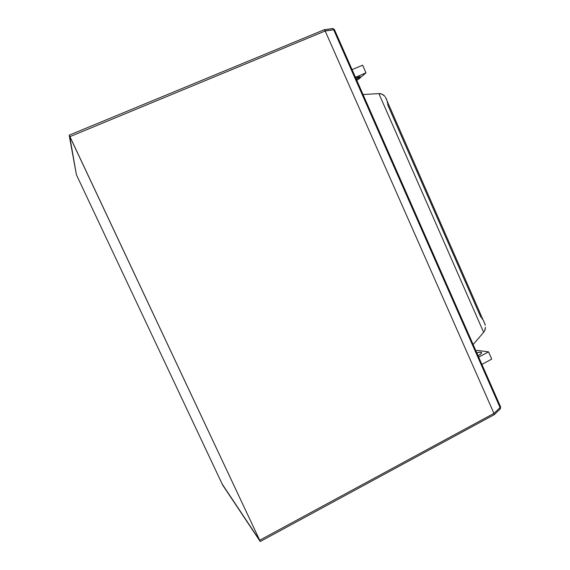 <?xml version="1.0" encoding="UTF-8"?>
<svg xmlns="http://www.w3.org/2000/svg" width="570" height="570" viewBox="0 0 570 570"><rect width="100%" height="100%" fill="white"/><g stroke="black" fill="none" stroke-linecap="round" stroke-linejoin="round"><path stroke-width="0.85" d="M478.486 355.488L480.959 353.828L481.565 352.588L480.125 352.189L476.798 352.851C479.983 351.954 481.579 351.961 481.607 352.873C481.358 353.642 480.31 354.512 478.486 355.488M355.744 77.976L356.2 77.784L355.744 77.976M260.219 541.493L222.671 485.077L77.043 176.102L76.38 174.562L69.654 136.059M334.405 29.811L500.403 406.724M69.875 136.522L259.756 540.367M259.948 540.78L222.172 484.037L77.043 176.102L76.38 174.562L69.177 135.183L259.699 540.246L493.955 413.393L325.185 30.987L69.932 136.643L325.185 30.987L493.962 413.407M494.14 414.711L493.969 413.414L500.075 407.571L333.649 29.747L325.185 30.987M363.04 94.542L378.879 93.594L363.04 94.542M473.128 344.515L483.652 332.339L378.879 93.594L483.652 332.339L473.128 344.515M387.529 104.396L480.88 317.283M362.634 65.208L352.068 69.633L362.634 65.208L365.997 72.86L355.452 77.306L365.997 72.86L358.11 79.579L356.713 80.171L358.11 79.579L365.997 72.86L362.634 65.208M356.343 79.337L360.183 76.679L356.2 77.784L360.062 76.594C360.546 76.808 359.307 77.727 356.343 79.337M488.547 351.882L491.725 359.121L481.885 364.394L491.725 359.121L488.547 351.882L478.686 357.134L488.547 351.882L477.339 350.393L476.028 351.091L477.339 350.393L488.547 351.882M483.759 321.216L483.353 320.518L483.759 321.216M485.27 325.328L484.7 323.276L485.27 325.328M485.241 329.175L485.455 327.308L484.635 330.871L485.241 329.175M483.652 332.339L484.635 330.871L483.652 332.339M380.589 93.701L378.879 93.594L382.199 94.221L380.589 93.701M383.653 95.14L382.199 94.221L384.921 96.423L383.653 95.14M385.968 98.04L386.759 99.95M481.707 318.224L482.469 319.2M387.286 102.087L387.443 103.22M334.483 29.69L333.649 29.747L500.075 407.571L500.56 406.795M325.121 30.83L334.44 29.597L500.631 406.959L500.075 407.571L500.403 408.768L500.075 407.571L493.969 413.414L259.699 540.246L260.241 541.5L494.226 414.682M325.178 30.972L324.209 29.747L69.177 135.183M333.649 29.747L332.745 28.521L333.649 29.747M485.063 324.423L385.413 97.107M500.631 406.959L500.403 408.768L494.283 414.632M334.44 29.597L332.809 28.507L324.309 29.726"/></g></svg>
